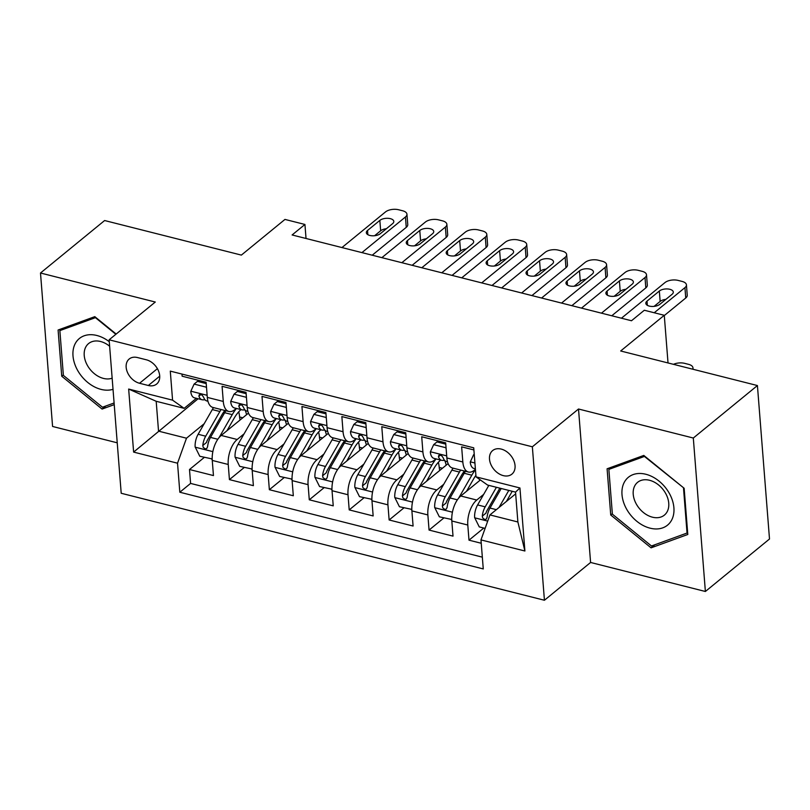 <?xml version="1.0" encoding="UTF-8"?>
<svg xmlns="http://www.w3.org/2000/svg" width="810" height="810" viewBox="0 0 810 810"><rect width="100%" height="100%" fill="white"/><g stroke="black" fill="none" stroke-linecap="round" stroke-linejoin="round"><path stroke-width="1.21" d="M501.228 449.084A15.218 10.915 -129.3 0 0 492.632 450.583A15.218 10.915 -129.3 0 0 490.819 464.343A15.218 10.915 -129.3 0 0 503.314 475.632A15.218 10.915 -129.3 0 0 511.91 474.133A15.218 10.915 -129.3 0 0 513.722 460.374A15.218 10.915 -129.3 0 0 501.228 449.084M705.378 591.482L769.5 539.004L757.421 385.55L693.309 438.028L578.512 409.009L532.352 446.796L544.431 600.25L590.591 562.464L705.378 591.482L693.309 438.028M532.352 446.796L109.127 339.805L121.206 493.27L544.431 600.25M109.127 339.805L155.287 302.029L40.5 273.01L52.579 426.465L117.227 442.807M40.5 273.01L104.622 220.533L241.37 255.099L284.968 219.419L304.935 224.461L292.106 234.961L631.486 320.75L644.314 310.25L664.271 315.303L620.673 350.983L757.421 385.55M473.901 449.945L461.639 446.847L462.834 461.983L446.867 457.954A19.025 9.518 104.2 0 0 452.456 467.998L468.433 472.038A19.025 9.518 -75.8 0 1 462.834 461.983M446.867 457.954L445.672 442.817L421.716 436.762L422.901 451.899L406.934 447.859A19.025 9.518 104.2 0 0 412.533 457.913L428.5 461.943A19.025 9.518 -75.8 0 1 422.901 451.899M406.934 447.859L405.739 432.722L381.783 426.667L382.978 441.804L367.011 437.764A19.025 9.518 104.2 0 0 372.6 447.819L388.577 451.848A19.025 9.518 -75.8 0 1 382.978 441.804M367.011 437.764L365.816 422.628L341.86 416.573L343.055 431.71L327.078 427.67A19.025 9.518 104.2 0 0 332.677 437.724L348.644 441.764A19.025 9.518 -75.8 0 1 343.055 431.71M327.078 427.67L325.893 412.533L301.938 406.478L303.122 421.615L287.155 417.585A19.025 9.518 104.2 0 0 292.754 427.629L308.721 431.669A19.025 9.518 -75.8 0 1 303.122 421.615M287.155 417.585L285.96 402.438L262.005 396.384L263.199 411.52L247.232 407.491A19.025 9.518 104.2 0 0 252.821 417.535L268.798 421.575A19.025 9.518 -75.8 0 1 263.199 411.52M247.232 407.491L246.037 392.354L222.082 386.299L223.276 401.436A19.025 9.518 104.2 0 0 228.865 411.48A19.025 9.518 104.2 0 0 234.839 409.627L236.317 408.412M248.478 413.13L221.211 435.446A19.025 9.518 104.2 0 0 212.26 460.434L213.455 475.571L189.499 469.517L204.302 457.397M244.104 433.826L237.188 439.486A19.025 9.518 104.2 0 0 228.238 464.474L229.422 479.611L244.235 467.492M229.422 479.611L253.378 485.666L252.194 470.529A19.025 9.518 104.2 0 1 261.144 445.541L288.411 423.225M328.333 433.32L301.067 455.635A19.025 9.518 104.2 0 0 292.116 480.624L293.311 495.76L269.355 489.706L284.158 477.586M368.267 443.414L341 465.73A19.025 9.518 104.2 0 0 332.039 490.718L333.234 505.855L309.278 499.8L324.081 487.681M408.189 453.509L380.923 475.824A19.025 9.518 104.2 0 0 371.972 500.803L373.157 515.95L349.201 509.895L364.014 497.775M448.112 463.603L420.846 485.919A19.025 9.518 104.2 0 0 411.895 510.897L413.09 526.034L389.134 519.979L403.937 507.86M480.391 479.955L460.779 496.003A19.025 9.518 104.2 0 0 451.828 520.992L453.013 536.129L429.057 530.074L443.87 517.954M468.433 472.038A19.025 9.518 -75.8 0 0 474.397 470.185L475.429 469.344M428.5 461.943A19.025 9.518 -75.8 0 0 434.474 460.09L435.952 458.875M388.577 451.848A19.025 9.518 -75.8 0 0 394.541 449.995L396.029 448.781M348.644 441.764A19.025 9.518 -75.8 0 0 354.618 439.901L356.096 438.686M308.721 431.669A19.025 9.518 -75.8 0 0 314.685 429.816L316.173 428.601M268.798 421.575A19.025 9.518 -75.8 0 0 274.762 419.722L276.25 418.507M139.543 383.272L148.331 385.489A14.742 10.581 -129.3 0 0 156.654 384.041A14.742 10.581 -129.3 0 0 158.416 370.707A14.742 10.581 -129.3 0 0 146.306 359.782L137.528 357.554A14.742 10.581 -129.3 0 0 129.195 359.002A14.742 10.581 -129.3 0 0 127.443 372.337A14.742 10.581 -129.3 0 0 139.543 383.272L157.393 368.671M515.666 493.857L489.928 514.917L517.884 521.984L515.535 492.115L487.579 485.058L476.017 476.857L473.728 447.829L170.292 371.122L172.57 400.16L184.133 408.351L196.395 398.317M476.017 476.857L519.939 487.964L524.9 551.003L480.978 539.905L483.266 568.934L179.82 492.227L177.532 463.199L133.62 452.091L128.658 389.053L172.57 400.16M483.661 494.383L476.746 500.043L460.779 496.003M443.738 484.289L436.823 489.949L420.846 485.919M403.805 474.194L396.89 479.854L380.923 475.824M363.882 464.11L356.967 469.77L341 465.73M323.959 454.015L317.044 459.675L301.067 455.635M284.026 443.921L277.111 449.58L261.144 445.541M189.499 469.517L190.593 483.418L482.335 557.159M476.746 500.043A19.025 9.518 -75.8 0 0 467.795 525.032L468.99 540.169L481.241 543.267M429.057 530.074L427.872 514.937A19.025 9.518 -75.8 0 1 436.823 489.949M389.134 519.979L387.939 504.843A19.025 9.518 -75.8 0 1 396.89 479.854M349.201 509.895L348.017 494.748A19.025 9.518 -75.8 0 1 356.967 469.77M309.278 499.8L308.083 484.663A19.025 9.518 -75.8 0 1 317.044 459.675M269.355 489.706L268.161 474.569A19.025 9.518 -75.8 0 1 277.111 449.58M181.987 374.078L182.149 376.204L206.105 382.259L207.299 397.396A19.025 9.518 104.2 0 0 212.898 407.45L228.865 411.48M184.133 408.351L156.188 401.284L158.537 431.143L186.492 438.21L177.532 463.199M198.116 398.753L133.62 452.091M204.171 423.731L186.492 438.21M668.027 362.951L664.271 315.303M306.038 238.484L304.935 224.461M190.593 483.418L179.82 492.227M468.99 540.169L483.793 528.049M480.978 539.905L489.928 514.917M156.188 401.284L128.658 389.053M519.939 487.964L515.535 492.115M524.9 551.003L517.884 521.984M116.174 334.044L94.81 316.649L58.097 330.014L61.732 376.225L102.08 409.07L114.23 404.646M578.512 409.009L590.591 562.464M684.146 488.268L643.798 455.423L607.095 468.787L610.73 514.998L651.078 547.844L687.791 534.478L684.146 488.268M105.847 405.992L102.08 409.07M63.352 374.908L61.732 376.225M654.844 544.765L651.078 547.844M612.34 513.682L610.73 514.998M206.57 388.091L206.084 387.119L194.106 384.092L190.765 391.382A12.606 6.308 104.2 0 0 194.451 397.832L202.044 399.745A12.606 6.308 104.2 0 0 202.854 399.846L205.052 399.836M341.952 247.556L385.479 211.936A9.518 4.617 -4.5 0 1 398.591 209.749L402.59 210.762A9.518 4.617 -4.5 0 1 406.944 214.215A9.518 4.617 -4.5 0 1 405.445 216.979L361.918 252.609M372.215 255.211L406.255 227.347L405.445 216.979M206.216 383.586L197.438 381.368L194.106 384.092M379.839 220.401A7.614 3.685 175.5 0 1 388.233 218.325A7.614 3.685 175.5 0 1 393.812 221.413A7.614 3.685 175.5 0 1 392.617 223.631L380.305 233.705A7.614 3.685 175.5 0 1 371.922 235.771A7.614 3.685 175.5 0 1 366.333 232.683A7.614 3.685 175.5 0 1 367.527 230.475L379.839 220.401L380.659 230.769A7.614 3.685 175.5 0 1 386.37 228.734M207.947 401.244L206.833 400.96A12.606 6.308 -75.8 0 1 203.705 397.356L202.146 395.199L200.566 394.46L199.24 394.764L198.916 396.151A12.606 6.308 104.2 0 0 202.044 399.745M374.595 235.73L380.659 230.769M406.944 214.215L407.754 224.583A9.518 4.617 175.5 0 1 406.255 227.347M226.932 430.768L234.141 418.223A30.203 15.117 -75.8 0 1 241.026 409.597M219.085 437.592L232.257 414.629A36.389 18.205 -75.8 0 1 236.469 408.453M212.19 458.936L199.786 456.263L195.139 446.958A12.606 6.308 -75.8 0 1 198.126 434.281L212.301 409.576A36.389 18.205 -75.8 0 1 213.496 407.592M238.737 411.804A30.203 15.117 -75.8 0 1 239.588 416.978A14.985 7.503 104.2 0 0 240.124 419.975M211.764 459.29L212.179 458.379M221.079 409.516A36.389 18.205 104.2 0 0 219.885 411.5L205.71 436.195A12.606 6.308 104.2 0 0 202.794 445.5L203.209 447.373L205.345 448.892L206.752 448.517L207.593 446.715A12.606 6.308 -75.8 0 1 210.499 437.41L224.674 412.705A36.389 18.205 -75.8 0 1 225.869 410.721M202.794 445.5L206.489 442.483A6.419 3.21 -75.8 0 1 207.593 439.789L221.758 415.095A30.203 15.117 -75.8 0 1 224.846 410.467M245.106 410.062A30.203 15.117 -75.8 0 1 246.554 414.71M109.279 341.719A30.922 22.174 -129.3 0 0 96.835 335.482A30.922 22.174 -129.3 0 0 73.001 355.884A30.922 22.174 -129.3 0 0 101.078 389.397A30.922 22.174 -129.3 0 0 113.025 389.316M109.633 346.224A21.171 15.188 -129.3 0 0 100.541 341.496A21.171 15.188 -129.3 0 0 88.584 343.572A21.171 15.188 -129.3 0 0 86.073 362.718A21.171 15.188 -129.3 0 0 103.447 378.412A21.171 15.188 -129.3 0 0 112.144 378.179M114.099 402.985L102.485 407.217L63.383 375.394L59.859 330.612L95.428 317.662L115.86 334.297M62.603 328.374L59.859 330.612M624.419 482.051A30.922 22.174 -129.3 0 0 636.812 521.275A30.922 22.174 -129.3 0 0 671.49 520.374A30.922 22.174 -129.3 0 0 659.087 481.15A30.922 22.174 -129.3 0 0 624.419 482.051M634.878 485.615A21.171 15.188 -129.3 0 0 641.206 510.523A21.171 15.188 -129.3 0 0 664.392 515.109A21.171 15.188 -129.3 0 0 667.096 511.849A21.171 15.188 -129.3 0 0 660.768 486.942A21.171 15.188 -129.3 0 0 637.581 482.345A21.171 15.188 -129.3 0 0 634.878 485.615M683.519 488.258L687.042 533.041L651.473 545.991L612.38 514.168L608.857 469.385L644.426 456.435L683.832 488.005M687.639 532.555L687.042 533.041M611.601 467.147L608.857 469.385M246.493 398.186L246.007 397.214L234.029 394.186L230.688 401.466A12.606 6.308 104.2 0 0 234.384 407.926L241.967 409.84A12.606 6.308 104.2 0 0 242.777 409.941L244.974 409.931M381.875 257.651L425.412 222.021A9.518 4.617 -4.5 0 1 438.524 219.844L442.513 220.857A9.518 4.617 -4.5 0 1 446.867 224.309A9.518 4.617 -4.5 0 1 445.368 227.073L401.841 262.693M412.138 265.305L446.188 237.441L445.368 227.073M246.139 393.68L237.36 391.453L234.029 394.186M419.772 230.485A7.614 3.685 175.5 0 1 428.156 228.42A7.614 3.685 175.5 0 1 433.745 231.508A7.614 3.685 175.5 0 1 432.54 233.715L420.238 243.79A7.614 3.685 175.5 0 1 411.844 245.865A7.614 3.685 175.5 0 1 406.255 242.777A7.614 3.685 175.5 0 1 407.46 240.57L419.772 230.485L420.582 240.853A7.614 3.685 175.5 0 1 426.303 238.828M247.87 411.328L246.756 411.055A12.606 6.308 -75.8 0 1 243.628 407.45L242.069 405.294L240.489 404.554L239.163 404.848L238.839 406.245A12.606 6.308 104.2 0 0 241.967 409.84M414.517 245.825L420.582 240.853M446.867 224.309L447.687 234.677A9.518 4.617 175.5 0 1 446.188 237.441M286.426 408.281L285.94 407.308L273.962 404.281L270.621 411.561A12.606 6.308 104.2 0 0 274.307 418.011L281.9 419.934A12.606 6.308 104.2 0 0 282.7 420.025L284.907 420.015M421.808 267.745L465.335 232.116A9.518 4.617 -4.5 0 1 478.447 229.939L482.446 230.951A9.518 4.617 -4.5 0 1 486.8 234.404A9.518 4.617 -4.5 0 1 485.301 237.168L441.764 272.788M452.071 275.39L486.111 247.536L485.301 237.168M286.072 403.765L277.293 401.547L273.962 404.281M459.695 240.58A7.614 3.685 175.5 0 1 468.079 238.504A7.614 3.685 175.5 0 1 473.668 241.603A7.614 3.685 175.5 0 1 472.473 243.81L460.161 253.884A7.614 3.685 175.5 0 1 451.777 255.96A7.614 3.685 175.5 0 1 446.188 252.872A7.614 3.685 175.5 0 1 447.383 250.654L459.695 240.58L460.515 250.948A7.614 3.685 175.5 0 1 466.226 248.923M287.793 421.423L286.689 421.139A12.606 6.308 -75.8 0 1 283.561 417.545L282.001 415.378L280.422 414.639L279.096 414.943L278.761 416.33A12.606 6.308 104.2 0 0 281.9 419.934M454.44 255.919L460.515 250.948M486.8 234.404L487.61 244.772A9.518 4.617 175.5 0 1 486.111 247.536M326.349 418.375L325.863 417.403L313.885 414.376L310.544 421.656A12.606 6.308 104.2 0 0 314.24 428.105L321.823 430.029A12.606 6.308 104.2 0 0 322.633 430.12L324.83 430.11M461.73 277.84L505.258 242.21A9.518 4.617 -4.5 0 1 518.38 240.033L522.369 241.036A9.518 4.617 -4.5 0 1 526.723 244.488A9.518 4.617 -4.5 0 1 525.224 247.252L481.697 282.882M491.994 285.484L526.044 257.62L525.224 247.252M325.995 413.859L317.216 411.642L313.885 414.376M499.618 250.675A7.614 3.685 175.5 0 1 508.012 248.599A7.614 3.685 175.5 0 1 513.601 251.697A7.614 3.685 175.5 0 1 512.396 253.905L500.084 263.979A7.614 3.685 175.5 0 1 491.7 266.055A7.614 3.685 175.5 0 1 486.111 262.966A7.614 3.685 175.5 0 1 487.316 260.749L499.618 250.675L500.438 261.043A7.614 3.685 175.5 0 1 506.159 259.018M327.726 431.517L326.612 431.234A12.606 6.308 -75.8 0 1 323.484 427.639L321.924 425.473L320.345 424.734L319.018 425.037L318.695 426.425A12.606 6.308 104.2 0 0 321.823 430.029M494.373 266.004L500.438 261.043M526.723 244.488L527.543 254.856A9.518 4.617 175.5 0 1 526.044 257.62M366.272 428.47L365.786 427.488L353.808 424.46L350.477 431.75A12.606 6.308 104.2 0 0 354.162 438.2L361.746 440.113A12.606 6.308 104.2 0 0 362.556 440.215L364.753 440.205M501.653 287.925L545.191 252.305A9.518 4.617 -4.5 0 1 558.303 250.128L562.292 251.13A9.518 4.617 -4.5 0 1 566.646 254.583A9.518 4.617 -4.5 0 1 565.147 257.347L521.62 292.977M531.927 295.579L565.967 267.715L565.147 257.347M365.917 423.954L357.149 421.737L353.808 424.46M539.551 260.769A7.614 3.685 175.5 0 1 547.935 258.694A7.614 3.685 175.5 0 1 553.524 261.782A7.614 3.685 175.5 0 1 552.329 263.999L540.017 274.074A7.614 3.685 175.5 0 1 531.623 276.149A7.614 3.685 175.5 0 1 526.034 273.051A7.614 3.685 175.5 0 1 527.239 270.844L539.551 260.769L540.361 271.137A7.614 3.685 175.5 0 1 546.082 269.112M367.649 441.612L366.545 441.328A12.606 6.308 -75.8 0 1 363.406 437.734L361.857 435.567L360.268 434.828L358.951 435.132L358.617 436.519A12.606 6.308 104.2 0 0 361.746 440.113M534.296 276.099L540.361 271.137M566.646 254.583L567.466 264.951A9.518 4.617 175.5 0 1 565.967 267.715M266.865 440.863L274.063 428.308A30.203 15.117 -75.8 0 1 280.949 419.691M259.008 447.687L272.19 424.724A36.389 18.205 -75.8 0 1 276.392 418.537M252.112 469.03L239.709 466.347L235.062 457.042A12.606 6.308 -75.8 0 1 238.049 444.366L252.224 419.671A36.389 18.205 -75.8 0 1 253.419 417.687M278.67 421.888A30.203 15.117 -75.8 0 1 279.521 427.062A14.985 7.503 104.2 0 0 280.058 430.069M251.687 469.375L252.102 468.464M261.002 419.61A36.389 18.205 104.2 0 0 259.808 421.595L245.643 446.29A12.606 6.308 104.2 0 0 242.727 455.595L243.142 457.468L245.268 458.986L246.675 458.612L247.516 456.81A12.606 6.308 -75.8 0 1 250.432 447.505L264.597 422.8A36.389 18.205 -75.8 0 1 265.801 420.815M242.727 455.595L246.412 452.577A6.419 3.21 -75.8 0 1 247.516 449.884L261.691 425.179A30.203 15.117 -75.8 0 1 264.779 420.562M285.029 420.157A30.203 15.117 -75.8 0 1 286.487 424.804M306.787 450.957L313.986 438.402A30.203 15.117 -75.8 0 1 320.871 429.786M298.941 457.782L312.113 434.808A36.389 18.205 -75.8 0 1 316.315 428.632M292.046 479.125L279.642 476.442L274.995 467.137A12.606 6.308 -75.8 0 1 277.982 454.461L292.147 429.766A36.389 18.205 -75.8 0 1 293.352 427.781M318.593 431.983A30.203 15.117 -75.8 0 1 319.444 437.157A14.985 7.503 104.2 0 0 319.98 440.154M291.62 479.469L292.035 478.558M300.935 429.695A36.389 18.205 104.2 0 0 299.74 431.679L285.565 456.384A12.606 6.308 104.2 0 0 282.649 465.689L283.065 467.562L285.191 469.071L286.618 468.696L287.439 466.894A12.606 6.308 -75.8 0 1 290.355 457.589L304.53 432.894A36.389 18.205 -75.8 0 1 305.724 430.91M282.649 465.689L286.345 462.672A6.419 3.21 -75.8 0 1 287.439 459.969L301.614 435.274A30.203 15.117 -75.8 0 1 304.702 430.657M324.952 430.242A30.203 15.117 -75.8 0 1 326.41 434.899M346.72 461.052L353.919 448.497A30.203 15.117 -75.8 0 1 360.804 439.881M338.863 467.866L352.036 444.903A36.389 18.205 -75.8 0 1 356.248 438.726M331.968 489.22L319.565 486.537L314.918 477.232A12.606 6.308 -75.8 0 1 317.905 464.555L332.08 439.86A36.389 18.205 -75.8 0 1 333.274 437.876M358.526 442.078A30.203 15.117 -75.8 0 1 359.377 447.252A14.985 7.503 104.2 0 0 359.913 450.249M331.543 489.564L331.958 488.653M340.858 439.789A36.389 18.205 104.2 0 0 339.663 441.774L325.488 466.469A12.606 6.308 104.2 0 0 322.572 475.784L322.998 477.647L325.124 479.166L326.531 478.801L327.372 476.989A12.606 6.308 -75.8 0 1 330.288 467.684L344.452 442.989A36.389 18.205 -75.8 0 1 345.647 441.005M322.572 475.784L326.268 472.757A6.419 3.21 -75.8 0 1 327.372 470.063L341.536 445.368A30.203 15.117 -75.8 0 1 344.625 440.741M364.885 440.336A30.203 15.117 -75.8 0 1 366.343 444.984M386.643 471.136L393.842 458.592A30.203 15.117 -75.8 0 1 400.727 449.975M378.786 477.961L391.969 454.997A36.389 18.205 -75.8 0 1 396.171 448.821M371.891 499.314L359.488 496.631L354.851 487.326A12.606 6.308 -75.8 0 1 357.838 474.65L372.003 449.955A36.389 18.205 -75.8 0 1 373.197 447.97M398.449 452.172A30.203 15.117 -75.8 0 1 399.3 457.346A14.985 7.503 104.2 0 0 399.836 460.343M371.466 499.659L371.891 498.747M380.791 449.884A36.389 18.205 104.2 0 0 379.586 451.869L365.421 476.563A12.606 6.308 104.2 0 0 362.505 485.868L362.921 487.742L365.047 489.26L366.454 488.896L367.294 487.083A12.606 6.308 -75.8 0 1 370.21 477.778L384.385 453.084A36.389 18.205 -75.8 0 1 385.58 451.099M362.505 485.868L366.191 482.851A6.419 3.21 -75.8 0 1 367.294 480.158L381.469 455.463A30.203 15.117 -75.8 0 1 384.558 450.836M404.808 450.431A30.203 15.117 -75.8 0 1 406.266 455.078M406.205 438.564L405.719 437.582L393.741 434.555L390.4 441.845A12.606 6.308 104.2 0 0 394.085 448.294L401.679 450.208A12.606 6.308 104.2 0 0 402.489 450.309L404.686 450.299M541.586 298.019L585.114 262.399A9.518 4.617 -4.5 0 1 598.226 260.212L602.225 261.225A9.518 4.617 -4.5 0 1 606.579 264.678A9.518 4.617 -4.5 0 1 605.08 267.442L561.553 303.072M571.85 305.674L605.89 277.81L605.08 267.442M405.85 434.049L397.072 431.831L393.741 434.555M579.474 270.864A7.614 3.685 175.5 0 1 587.868 268.788A7.614 3.685 175.5 0 1 593.447 271.876A7.614 3.685 175.5 0 1 592.252 274.094L579.94 284.168A7.614 3.685 175.5 0 1 571.556 286.234A7.614 3.685 175.5 0 1 565.967 283.146A7.614 3.685 175.5 0 1 567.162 280.938L579.474 270.864L580.294 281.232A7.614 3.685 175.5 0 1 586.005 279.197M407.582 451.707L406.468 451.423A12.606 6.308 -75.8 0 1 403.339 447.819L401.78 445.662L400.201 444.923L398.874 445.227L398.55 446.614A12.606 6.308 104.2 0 0 401.679 450.208M574.229 286.193L580.294 281.232M606.579 264.678L607.389 275.046A9.518 4.617 175.5 0 1 605.89 277.81M426.566 481.231L433.775 468.686A30.203 15.117 -75.8 0 1 440.66 460.06M418.719 488.055L431.892 465.092A36.389 18.205 -75.8 0 1 436.104 458.916M411.824 509.399L399.421 506.726L394.774 497.421A12.606 6.308 -75.8 0 1 397.761 484.744L411.936 460.039A36.389 18.205 -75.8 0 1 413.13 458.055M438.372 462.267A30.203 15.117 -75.8 0 1 439.222 467.441A14.985 7.503 104.2 0 0 439.759 470.438M411.399 509.753L411.814 508.842M420.714 459.979A36.389 18.205 104.2 0 0 419.519 461.963L405.344 486.658A12.606 6.308 104.2 0 0 402.428 495.963L402.843 497.836L404.98 499.355L406.387 498.98L407.217 497.178A12.606 6.308 -75.8 0 1 410.133 487.873L424.308 463.168A36.389 18.205 -75.8 0 1 425.503 461.184M402.428 495.963L406.124 492.946A6.419 3.21 -75.8 0 1 407.227 490.252L421.392 465.558A30.203 15.117 -75.8 0 1 424.481 460.93M444.731 460.525A30.203 15.117 -75.8 0 1 446.188 465.173M446.128 448.649L445.642 447.677L433.664 444.649L430.323 451.929A12.606 6.308 104.2 0 0 434.018 458.389L441.602 460.303A12.606 6.308 104.2 0 0 442.412 460.404L444.609 460.394M581.509 308.114L625.047 272.484A9.518 4.617 -4.5 0 1 638.158 270.307L642.148 271.32A9.518 4.617 -4.5 0 1 646.501 274.772A9.518 4.617 -4.5 0 1 645.003 277.536L601.476 313.156M611.773 315.768L645.823 287.904L645.003 277.536M445.773 444.143L436.995 441.916L433.664 444.649M619.407 280.949A7.614 3.685 175.5 0 1 627.79 278.883A7.614 3.685 175.5 0 1 633.379 281.971A7.614 3.685 175.5 0 1 632.175 284.178L619.873 294.263A7.614 3.685 175.5 0 1 611.479 296.328A7.614 3.685 175.5 0 1 605.89 293.24A7.614 3.685 175.5 0 1 607.095 291.033L619.407 280.949L620.217 291.317A7.614 3.685 175.5 0 1 625.938 289.292M447.505 461.791L446.391 461.518A12.606 6.308 -75.8 0 1 443.262 457.913L441.703 455.757L440.124 455.017L438.797 455.311L438.473 456.708A12.606 6.308 104.2 0 0 441.602 460.303M614.152 296.288L620.217 291.317M646.501 274.772L647.322 285.14A9.518 4.617 175.5 0 1 645.823 287.904M474.285 454.916L473.597 454.744L470.256 462.024A12.606 6.308 104.2 0 0 473.941 468.474L475.389 468.848M621.442 318.208L664.969 282.579A9.518 4.617 -4.5 0 1 678.081 280.402L682.081 281.414A9.518 4.617 -4.5 0 1 686.434 284.867A9.518 4.617 -4.5 0 1 684.936 287.631L654.227 312.761M664.291 315.556L685.746 297.999L684.936 287.631M659.33 291.043A7.614 3.685 175.5 0 1 667.713 288.967A7.614 3.685 175.5 0 1 673.302 292.066A7.614 3.685 175.5 0 1 672.108 294.273L659.796 304.347A7.614 3.685 175.5 0 1 651.412 306.423A7.614 3.685 175.5 0 1 645.823 303.335A7.614 3.685 175.5 0 1 647.018 301.117L659.33 291.043L660.15 301.411A7.614 3.685 175.5 0 1 665.861 299.386M654.075 306.382L660.15 301.411M686.434 284.867L687.245 295.235A9.518 4.617 175.5 0 1 685.746 297.999M474.235 454.218L473.597 454.744M466.499 491.326L473.698 478.771A30.203 15.117 -75.8 0 1 475.895 475.338M458.642 498.15L471.825 475.186A36.389 18.205 -75.8 0 1 475.46 469.719M451.747 519.494L439.344 516.81L434.697 507.505A12.606 6.308 -75.8 0 1 437.683 494.839L451.858 470.134A36.389 18.205 -75.8 0 1 453.053 468.15M479.388 479.247A14.985 7.503 104.2 0 0 479.692 480.533M451.322 519.848L451.737 518.926M460.637 470.073A36.389 18.205 104.2 0 0 459.442 472.058L445.277 496.753A12.606 6.308 104.2 0 0 442.361 506.058L442.776 507.931L444.903 509.45L446.31 509.075L447.15 507.273A12.606 6.308 -75.8 0 1 450.066 497.968L464.231 473.263A36.389 18.205 -75.8 0 1 465.436 471.278M442.361 506.058L446.047 503.04A6.419 3.21 -75.8 0 1 447.15 500.347L461.325 475.642A30.203 15.117 -75.8 0 1 464.413 471.025M506.422 501.42L512.234 491.285M499 507.495L508.801 490.414M485.109 528.383L479.267 526.905L474.63 517.6A12.606 6.308 -75.8 0 1 477.617 504.924L488.835 485.372M496.419 487.286L485.2 506.847A12.606 6.308 104.2 0 0 482.284 516.152L482.699 518.025L484.825 519.534L486.253 519.159L487.073 517.357A12.606 6.308 -75.8 0 1 489.989 508.052L501.208 488.501M482.284 516.152L485.98 513.135A6.419 3.21 -75.8 0 1 487.073 510.432L499.861 488.157M692.651 369.178A9.518 4.617 -4.5 0 0 692.955 367.811A9.518 4.617 -4.5 0 0 688.601 364.358L684.612 363.346A9.518 4.617 -4.5 0 0 673.474 364.328M237.188 439.486L221.211 435.446M228.238 464.474L212.26 460.434M467.795 525.032L451.828 520.992M427.872 514.937L411.895 510.897M387.939 504.843L371.972 500.803M348.017 494.748L332.039 490.718M308.083 484.663L292.116 480.624M268.161 474.569L252.194 470.529M223.276 401.436L207.299 397.396M159.722 376.164L148.331 385.489M207.137 395.31L190.846 391.2M367.527 230.475L367.861 234.677M200.89 394.531L198.916 396.151M195.25 447.191L212.858 451.636M242.798 417.788L239.588 416.978M224.674 412.705L232.257 414.629M212.301 409.576L219.885 411.5M210.499 437.41L217.829 439.263M198.126 434.281L205.71 436.195M247.06 405.405L230.779 401.294M407.46 240.57L407.784 244.772M240.813 404.625L238.839 406.245M286.993 415.5L270.702 411.379M447.383 250.654L447.717 254.866M280.746 414.71L278.761 416.33M326.916 425.594L310.625 421.473M487.316 260.749L487.64 264.961M320.669 424.804L318.695 426.425M366.849 435.689L350.558 431.568M527.239 270.844L527.573 275.056M360.602 434.899L358.617 436.519M235.183 457.275L252.781 461.73M282.731 427.882L279.521 427.062M264.597 422.8L272.19 424.724M252.224 419.671L259.808 421.595M250.432 447.505L257.752 449.347M238.049 444.366L245.643 446.29M275.106 467.37L292.714 471.825M322.653 437.967L319.444 437.157M304.53 432.894L312.113 434.808M292.147 429.766L299.74 431.679M290.355 457.589L297.685 459.442M277.982 454.461L285.565 456.384M315.039 477.465L332.637 481.92M362.586 448.062L359.377 447.252M344.452 442.989L352.036 444.903M332.08 439.86L339.663 441.774M330.288 467.684L337.608 469.537M317.905 464.555L325.488 466.469M354.962 487.559L372.559 492.004M402.509 458.156L399.3 457.346M384.385 453.084L391.969 454.997M372.003 449.955L379.586 451.869M370.21 477.778L377.541 479.631M357.838 474.65L365.421 476.563M406.772 445.773L390.481 441.663M567.162 280.938L567.496 285.14M400.525 444.994L398.55 446.614M394.885 497.654L412.492 502.099M442.432 468.251L439.222 467.441M424.308 463.168L431.892 465.092M411.936 460.039L419.519 461.963M410.133 487.873L417.464 489.726M397.761 484.744L405.344 486.658M446.695 455.868L430.414 451.757M607.095 291.033L607.419 295.235M440.448 455.088L438.473 456.708M474.923 463.006L470.337 461.842M647.018 301.117L647.352 305.329M434.818 507.748L452.415 512.193M464.231 473.263L471.825 475.186M451.858 470.134L459.442 472.058M450.066 497.968L457.387 499.81M437.683 494.839L445.277 496.753M474.741 517.833L487.711 521.113M489.989 508.052L496.348 509.662M477.617 504.924L485.2 506.847M692.955 367.811L693.076 369.279"/></g></svg>
